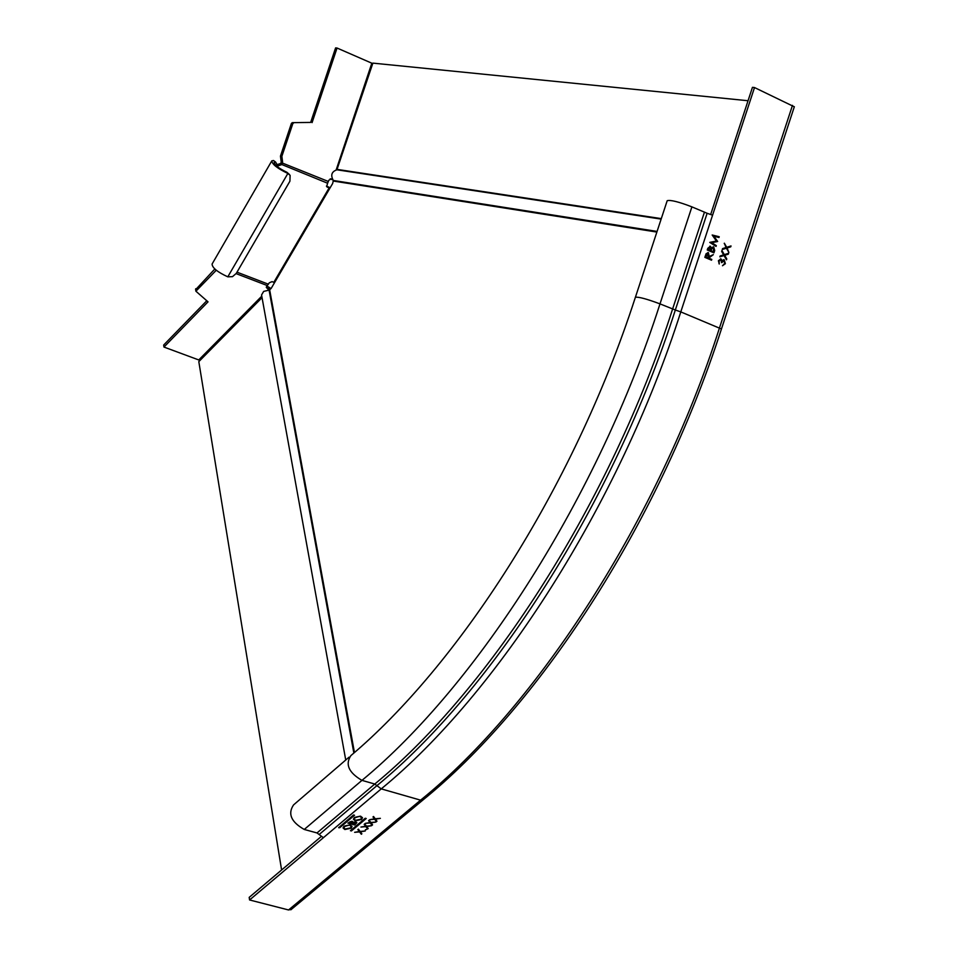 <?xml version="1.0" encoding="UTF-8"?>
<svg xmlns="http://www.w3.org/2000/svg" width="958" height="958" viewBox="0 0 958 958"><rect width="100%" height="100%" fill="white"/><g stroke="black" fill="none" stroke-linecap="round" stroke-linejoin="round"><path stroke-width="1.44" d="M289.352 174.404L286.885 172.26L287.867 173.458L227.8 276.838L232.483 276.658L236.291 273.377L289.915 181.206L290.118 175.362L287.867 173.458C277.533 168.512 272.18 164.321 271.797 160.872L273.533 160.513L275.545 161.998L277.868 165.914L281.88 164.56L327.6 183.229L326.666 186.642L329.839 188.283M292.322 122.648L310.655 122.42L292.322 122.648L291.424 123.378L292.837 123.57L293.747 122.828M206.784 300.764L163.662 345.048L163.974 347.059L208.03 301.842L195.911 291.22L216.28 270.228M310.655 122.42L335.599 47.9L337.048 48.032L312.08 122.612M330.187 178.847L332.582 179.553M277.401 166.716L277.868 165.914L276.898 164.716L280.91 163.375L281.173 161.734L282.586 161.95L281.868 156.334L280.454 156.118L281.173 161.734M280.454 156.118L291.424 123.378M163.974 347.059L200.018 360.412M274.539 282.634L272.096 281.64L269.306 282.778L266.683 286.358L266.276 287.364L267.15 288.298L269.94 289.663M195.767 289.532L214.832 268.994M266.755 286.286L268.503 286.945L268.875 288.957M292.837 123.57L281.868 156.334M282.586 161.95L281.88 164.56L280.91 163.375M327.6 183.229L328.798 180.26L331.193 178.895M332.51 179.433L331.205 178.906M372.722 63.587L337.048 48.032M215.61 269.677L215.742 270.443M227.8 276.838C217.49 272.072 212.245 267.809 212.077 264.061L271.641 161.136M270.994 288.598L268.503 286.957M326.45 186.068L330.151 187.744M286.885 172.26C278.706 168.333 274.467 165.016 274.168 162.285L275.545 161.998M281.185 162.561L328.39 181.493M331.528 179.386L332.809 179.888M353.849 753.012L269.09 290.118L271.138 288.454L332.666 183.469L333.336 180.475C330.414 175.23 331.6 171.662 336.905 169.794L372.878 63.12L748.054 100.734M281.604 869.996L198.809 361.633L262.037 297.651M269.09 290.118L263.666 291.412L261.558 294.968L345.742 760.017M794.314 106.793L754.509 87.549L752.449 87.346L710.692 214.436M291.555 909.202L288.562 909.968L249.583 899.969L249.188 897.371L321.169 836.574M319.134 834.526L317.002 832.945L374.77 784.039L381.236 788.877C497.358 693.903 619.335 504.183 680.791 311.901L675.33 310.009C614.042 501.681 492.556 690.85 376.925 785.644L319.134 834.526L323.397 837.687L249.583 899.969M754.509 87.549L712.572 215.179L707.124 213.275L675.33 310.009L659.87 303.83C646.71 298.932 638.555 296.74 635.394 297.267C572.261 492.029 456.056 666.972 350.903 755.575C345.036 764.328 348.688 772.579 361.849 780.327L361.968 780.363C477.264 685.281 598.594 495.765 659.99 303.878L691.904 206.868L707.124 213.275M361.873 833.807L361.334 834.25L359.561 831.891L354.628 832.322L359.286 831.508L357.861 829.616L358.4 829.161L360.1 831.436L365.249 830.981L360.388 831.819L361.873 833.807M355.873 821.892L356.807 822.706L354.747 825.006L347.934 823.102L352.281 821.341L353.143 822.251L355.873 821.892M350.281 824.946L352.065 826.503L351.155 828.215L344.88 829.52L343.06 827.975L343.946 826.275L350.281 824.946M360.663 816.216L362.447 817.773L361.525 819.509L355.238 820.814L353.418 819.27L354.316 817.545L360.663 816.216M366.459 829.436L365.321 829.915L366.459 829.436M372.566 824.862L372.027 825.317L370.267 822.934L365.309 823.365L369.992 822.551L368.579 820.635L369.117 820.18L370.806 822.479L375.967 822.024L371.093 822.862L372.566 824.862M354.544 815.246L339.731 827.724L338.641 827.688L353.562 814.971L354.544 815.246L339.731 827.724M368.171 828.538L367.632 828.981L365.872 826.61L360.926 827.053L365.597 826.227L364.184 824.323L364.711 823.868L366.411 826.155L371.56 825.7L366.686 826.538L368.171 828.538M351.406 830.945L350.436 830.682L365.249 818.252L366.231 818.515L351.406 830.945L366.231 818.515M376.973 821.186L376.434 821.629L374.674 819.246L369.716 819.677L374.398 818.862L372.985 816.946L373.524 816.491L375.213 818.791L380.374 818.336L375.5 819.174L376.973 821.186M713.938 252.852L714.704 250.505L713.722 246.924L711.459 247.871L710.369 246.254L707.806 248.302L707.255 249.99L713.938 252.852M719.099 260.983L720.715 259.678L721.757 262.66L724.032 260.6L724.715 263.402L722.488 265.749L725.386 263.701L724.224 259.798L722.009 260.504L720.967 258.911L718.404 260.696L719.266 264.001L719.099 260.983L719.003 263.761M711.531 260.193L711.782 259.414L708.692 258.109L713.351 254.636L709.219 256.505L708.417 252.649L706.142 253.678L704.837 257.343L711.531 260.193M716.309 245.619L711.77 242.721L717.674 241.476L713.902 236.267L718.979 237.512L719.23 236.734L712.177 234.997L716.44 241.057L709.746 242.386L716.057 246.41L716.309 245.619L715.77 246.23M719.865 256.852L724.02 255.535L726.475 259.81L726.775 258.911L724.703 255.319L728.331 254.157L728.619 253.259L724.308 254.636L721.949 250.517L721.649 251.415L723.625 254.852L720.165 255.954L719.865 256.852M726.415 248.206L728.882 252.481L727.098 247.99L730.726 246.841L731.026 245.943L726.715 247.308L724.344 243.188L726.032 247.523L722.572 248.625L722.272 249.523L726.415 248.206L722.332 249.343M730.643 246.062L726.775 247.942L728.655 252.11M724.236 243.524L726.715 247.308M728.236 253.379L724.38 255.259L726.26 259.426M721.841 250.852L724.308 254.636M724.02 255.535L719.925 256.672M720.368 259.618L718.763 260.923M723.625 260.516L721.458 262.528M723.673 259.666L725.062 263.654L722.488 265.737M720.5 258.804L722.009 260.504M713.902 236.267L717.291 241.596L711.447 242.673L715.985 245.571M712.165 235.033L718.907 236.686L718.656 237.44M713.506 251.786L711.028 250.721L711.806 248.613L713.47 247.703L713.506 251.786L711.028 250.721M710.333 250.433L708.19 249.511L710.129 247.032L710.333 250.433L708.19 249.511M711.806 248.613L713.063 247.631M710.692 250.673L711.483 248.565M708.537 248.445L709.746 246.96M707.866 249.451L708.213 248.397M713.171 246.793L714.381 250.457L713.638 252.732M709.854 246.134L711.459 247.871M708.01 257.81L705.783 256.864L708.166 253.427L708.01 257.81L705.783 256.864M705.459 256.804L707.782 253.367M712.944 254.816L708.369 258.049L711.459 259.367L711.219 260.073M707.866 252.517L709.219 256.505M350.424 830.694L351.335 830.538M338.749 827.461L339.659 827.305M376.745 820.886L373.129 816.827M372.351 824.563L369.992 822.527M369.992 822.551L368.722 820.515M367.956 828.239L364.327 824.203M366.579 829.484L365.405 829.7M361.645 833.508L358.017 829.484M360.196 816.611L361.621 817.809L360.807 819.33L355.693 820.431L354.268 819.21L355.035 817.713L360.124 816.192L361.549 817.557M354.268 819.042L355.035 817.713M354.963 817.294L360.124 816.192M362.387 817.485L361.441 819.09L355.155 820.407L353.406 819.126M352.293 823.449L355.406 822.287L355.957 822.79L354.52 824.419L351.981 823.712L352.221 823.03L355.334 821.868L355.873 822.563M349.73 822.383L351.837 821.736L352.364 822.215L351.287 823.521L349.107 822.91L349.658 821.964L351.754 821.317L352.269 821.988M352.221 823.03L351.981 823.712M349.658 821.964L349.107 822.91M356.735 822.467L354.676 824.587L348.293 822.802M349.814 825.341L351.239 826.538L350.436 828.035L345.347 829.137L343.91 827.916L344.676 826.443L349.742 824.922L351.167 826.287M343.91 827.76L344.676 826.443M344.593 826.024L349.742 824.922M352.005 826.215L351.083 827.796L344.808 829.113L343.048 827.832M349.035 757.179L293.567 804.9C287.568 813.785 291.124 821.976 304.261 829.46L317.002 832.945M635.441 297.136L667.199 200.701C670.54 199.755 678.779 201.815 691.904 206.868M268.863 288.969L267.749 290.106M261.774 296.154L198.953 359.741M267.426 285.604L236.135 273.629M371.812 63.24L336.186 169.853M196.103 290.729L195.767 288.705M268.468 284.227L236.997 272.168M267.15 288.298L266.779 286.286M329.109 187.948L273.82 282.311M327.385 187.241L326.462 186.127M354.448 752.485L269.677 289.927M656.865 232.064L333.456 181.074M661.14 219.107L336.905 169.794M661.295 218.628L337.36 169.422M333.336 180.475L657.08 231.429M323.397 837.687L381.236 788.877L420.586 800.158L288.562 909.968M721.446 328.977L680.791 311.901L712.572 215.179M290.837 909.801L422.849 800.062L420.586 800.158C537.019 706.321 658.709 518.518 719.506 327.84L792.47 105.368M794.338 106.709L721.47 328.917C656.769 529.187 535.761 708.633 422.849 800.062L423.544 799.475M304.261 829.46L361.968 780.363L374.77 784.039C490.161 689.329 611.396 500.435 672.588 309.063L704.393 212.317M195.576 289.196L195.911 291.22"/></g></svg>
